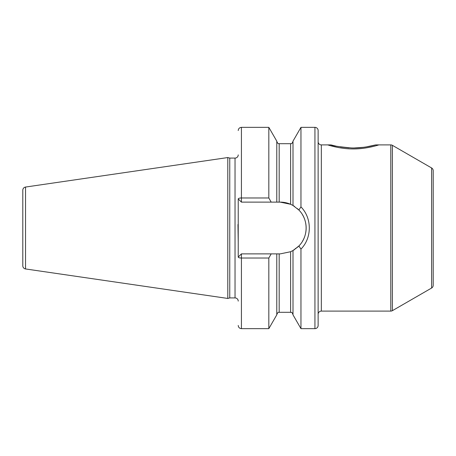 <?xml version="1.0" encoding="UTF-8"?>
<svg xmlns="http://www.w3.org/2000/svg" width="456" height="456" viewBox="0 0 456 456"><rect width="100%" height="100%" fill="white"/><g stroke="black" fill="none" stroke-linecap="round" stroke-linejoin="round"><path stroke-width="0.68" d="M22.8 190.215L22.8 265.785A3.198 3.198 0 0 0 25.536 268.949L227.789 298.446L227.789 157.554L25.536 187.051A3.198 3.198 0 0 0 22.8 190.215M238.226 154.886A3.198 3.198 0 0 1 235.034 158.084L229.756 158.084L229.756 297.916L227.789 298.446M229.756 158.084L227.789 157.554M238.226 301.114A3.198 3.198 0 0 0 235.034 297.916L229.756 297.916M237.964 224.517L238.226 242.028L238.226 198.93A3.198 0.952 0 0 1 241.423 197.978L268.823 197.978L271.195 202.128L276.781 202.128L276.781 141.143L268.823 127.355L268.823 197.978M268.823 258.022L268.823 328.645L276.781 314.857L276.781 253.872L271.195 253.872L268.823 258.022L241.423 258.022A3.198 0.952 180 0 1 238.226 257.07L238.226 242.028M314.936 127.355L314.936 328.645A3.198 3.198 0 0 0 318.134 325.447L318.134 130.553A3.198 3.198 0 0 0 314.936 127.355L300.96 127.355L300.96 206.904L298.862 210.005L293.003 205.474L293.003 141.143L300.96 127.355M314.936 328.645L300.96 328.645L300.96 249.096L298.862 245.995C308.524 236.368 308.524 219.632 298.862 210.005M293.003 205.474L290.609 204.277L280.275 202.128L276.781 202.128M276.781 253.872L280.275 253.872L290.609 251.723L293.003 250.526L298.862 245.995M300.96 328.645L293.003 314.857L293.003 250.526M279.18 253.872L279.18 312.303L290.609 312.303L290.609 251.723A25.872 25.872 0 0 0 291.219 251.444M291.823 251.153A25.872 25.872 0 0 0 292.325 250.897M292.701 250.692A25.872 25.872 0 0 0 294.502 249.609M295.67 248.799A25.872 25.872 0 0 0 295.99 248.554M297.449 247.351A25.872 25.872 0 0 0 299.843 244.929M302.562 241.138A25.872 25.872 0 0 0 304.557 236.943M305.759 232.48A25.872 25.872 0 0 0 305.719 223.297M304.477 218.846A25.872 25.872 0 0 0 302.448 214.668M299.689 210.9A25.872 25.872 0 0 0 297.449 208.648M294.502 206.391A25.872 25.872 0 0 0 292.701 205.308M292.325 205.103A25.872 25.872 0 0 0 291.823 204.847M291.219 204.556A25.872 25.872 0 0 0 280.275 202.128M271.195 253.872L241.423 253.872L238.226 257.07M238.226 198.93L241.423 202.128L271.195 202.128M300.96 206.904C312.075 218.116 312.075 237.889 300.96 249.096M318.134 314.298A3.198 3.198 0 0 1 321.332 311.1L390.792 311.1A3.198 3.198 0 0 0 392.388 310.673L392.388 145.327A3.198 3.198 0 0 0 390.792 144.9L375.67 144.9C376.114 144.78 364.03 148.36 351.536 147.949C338.876 146.769 332.008 145.749 330.919 144.9L321.332 144.9L321.332 311.1M318.134 141.702A3.198 3.198 0 0 0 321.332 144.9M330.919 144.9L336.038 146.125M340.501 146.952L349.039 147.852M354.289 147.961L363.432 147.328M366.122 146.946L375.67 144.9M392.388 310.673L431.604 288.038A3.198 3.198 0 0 0 433.2 285.268L433.2 170.732A3.198 3.198 0 0 0 431.604 167.962L392.388 145.327M327.721 144.9L327.721 144.9C327.277 144.734 339.743 149.032 353.275 148.93C366.801 149.044 379.312 144.734 378.862 144.9L378.862 144.9M25.536 187.051L25.536 268.949M235.034 158.084L235.034 297.916M268.823 328.645L241.423 328.645L241.423 253.872M241.423 202.128L241.423 127.355L268.823 127.355M279.18 202.128L279.18 143.697C278.844 143.361 278.023 144.62 276.781 141.303M290.609 204.277L290.609 143.697C291.207 143.235 291.715 144.706 293.003 141.303M390.792 311.1L390.792 144.9M431.604 288.038L431.604 167.962M279.18 312.303C278.884 312.616 278.006 311.397 276.781 314.697M279.18 143.697L290.609 143.697M290.609 312.303C291.378 312.844 291.766 311.294 293.003 314.697M241.423 127.355C239.485 127.549 238.42 128.615 238.226 130.553M241.423 328.645C239.485 328.451 238.42 327.385 238.226 325.447"/></g></svg>
